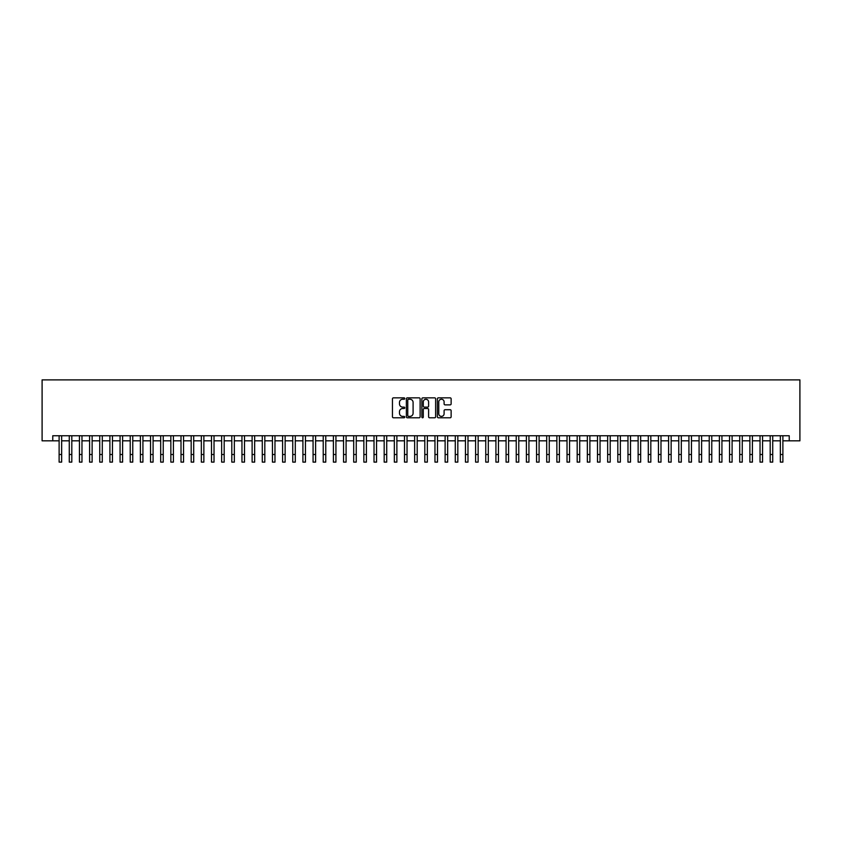 <?xml version="1.0" encoding="UTF-8"?>
<svg xmlns="http://www.w3.org/2000/svg" width="842" height="842" viewBox="0 0 842 842"><rect width="100%" height="100%" fill="white"/><g stroke="black" fill="none" stroke-linecap="round" stroke-linejoin="round"><path stroke-width="1.26" d="M404.749 398.55A0.695 0.695 0 0 0 404.044 397.845L393.456 397.845A1 1 0 0 0 392.456 398.845L392.456 416.79A1 1 0 0 0 393.456 417.79L404.044 417.79A0.695 0.695 0 0 0 404.749 417.095A0.695 0.695 0 0 0 404.044 416.39L402.676 416.39A3.189 3.189 0 0 1 399.487 413.201L399.487 411.706A3.189 3.189 0 0 1 402.676 408.517L404.044 408.517A0.695 0.695 0 0 0 404.749 407.823A0.695 0.695 0 0 0 404.044 407.118L402.676 407.118A3.189 3.189 0 0 1 399.487 403.928L399.487 402.434A3.189 3.189 0 0 1 402.676 399.245L404.044 399.245A0.695 0.695 0 0 0 404.749 398.55M450.144 404.876A1 1 0 0 0 451.133 403.886L451.133 398.845A1 1 0 0 0 450.144 397.845L438.377 397.845A1 1 0 0 0 437.377 398.845L437.377 416.79A1 1 0 0 0 438.377 417.79L450.144 417.79A1 1 0 0 0 451.133 416.79L451.133 410.707A1 1 0 0 0 450.144 409.717L445.102 409.717A1 1 0 0 0 444.102 410.707L444.102 413.727A2.663 2.663 0 0 1 441.44 416.39A2.663 2.663 0 0 1 438.777 413.727L438.777 401.908A2.663 2.663 0 0 1 441.44 399.245A2.663 2.663 0 0 1 444.102 401.908L444.102 403.886A1 1 0 0 0 445.102 404.876L450.144 404.876M52.762 440.829L52.762 435.756L789.238 435.756L789.238 440.829L799.9 440.829L799.9 379.889L42.1 379.889L42.1 440.829L59.119 440.829M420.126 398.845A1 1 0 0 0 419.127 397.845L407.36 397.845A1 1 0 0 0 406.37 398.845L406.37 416.79A1 1 0 0 0 407.36 417.79L419.127 417.79A1 1 0 0 0 420.126 416.79L420.126 398.845M422.873 397.845L434.64 397.845A1 1 0 0 1 435.63 398.845L435.63 416.79A1 1 0 0 1 434.64 417.79L429.599 417.79A1 1 0 0 1 428.599 416.79L428.599 409.517A1 1 0 0 0 427.61 408.517L424.263 408.517A1 1 0 0 0 423.273 409.517L423.273 417.095A0.695 0.695 0 0 1 422.568 417.79A0.695 0.695 0 0 1 421.874 417.095L421.874 398.845A1 1 0 0 1 422.873 397.845M61.655 440.829L69.276 440.829M71.812 440.829L79.432 440.829M81.969 440.829L89.589 440.829M92.125 440.829L99.745 440.829M102.282 440.829L109.902 440.829M112.449 440.829L120.069 440.829M122.606 440.829L130.226 440.829M132.762 440.829L140.382 440.829M142.919 440.829L150.539 440.829M153.076 440.829L160.696 440.829M163.232 440.829L170.852 440.829M173.399 440.829L181.009 440.829M183.556 440.829L191.176 440.829M193.713 440.829L201.333 440.829M203.869 440.829L211.489 440.829M214.026 440.829L221.646 440.829M224.183 440.829L231.803 440.829M234.339 440.829L241.959 440.829M244.506 440.829L252.116 440.829M254.663 440.829L262.283 440.829M264.82 440.829L272.44 440.829M274.976 440.829L282.596 440.829M285.133 440.829L292.753 440.829M295.289 440.829L302.91 440.829M305.446 440.829L313.066 440.829M315.613 440.829L323.223 440.829M325.77 440.829L333.39 440.829M335.926 440.829L343.547 440.829M346.083 440.829L353.703 440.829M356.24 440.829L363.86 440.829M366.396 440.829L374.016 440.829M376.553 440.829L384.173 440.829M386.72 440.829L394.33 440.829M396.877 440.829L404.497 440.829M407.033 440.829L414.653 440.829M417.19 440.829L424.81 440.829M427.347 440.829L434.967 440.829M437.503 440.829L445.123 440.829M447.67 440.829L455.28 440.829M457.827 440.829L465.447 440.829M467.984 440.829L475.604 440.829M478.14 440.829L485.76 440.829M488.297 440.829L495.917 440.829M498.453 440.829L506.074 440.829M508.61 440.829L516.23 440.829M518.777 440.829L526.387 440.829M528.934 440.829L536.554 440.829M539.091 440.829L546.711 440.829M549.247 440.829L556.867 440.829M559.404 440.829L567.024 440.829M569.56 440.829L577.18 440.829M579.717 440.829L587.337 440.829M589.884 440.829L597.494 440.829M600.041 440.829L607.661 440.829M610.197 440.829L617.817 440.829M620.354 440.829L627.974 440.829M630.511 440.829L638.131 440.829M640.667 440.829L648.287 440.829M650.824 440.829L658.444 440.829M660.991 440.829L668.601 440.829M671.148 440.829L678.768 440.829M681.304 440.829L688.924 440.829M691.461 440.829L699.081 440.829M701.618 440.829L709.238 440.829M711.774 440.829L719.394 440.829M721.931 440.829L729.551 440.829M732.098 440.829L739.718 440.829M742.255 440.829L749.875 440.829M752.411 440.829L760.031 440.829M762.568 440.829L770.188 440.829M772.724 440.829L780.345 440.829M782.881 440.829L789.238 440.829M408.465 399.245A0.695 0.695 0 0 0 407.76 399.939L407.76 415.695A0.695 0.695 0 0 0 408.465 416.39L409.907 416.39A3.189 3.189 0 0 0 413.096 413.201L413.096 402.434A3.189 3.189 0 0 0 409.907 399.245L408.465 399.245M428.599 401.96A2.663 2.663 0 0 0 425.936 399.297A2.663 2.663 0 0 0 423.273 401.96L423.273 406.128A1 1 0 0 0 424.263 407.118L427.61 407.118A1 1 0 0 0 428.599 406.128L428.599 401.96M59.119 454.501L61.655 454.501L61.655 462.111L59.119 462.111L59.119 435.756M61.655 454.501L61.655 435.756M69.276 454.501L71.812 454.501L71.812 462.111L69.276 462.111L69.276 435.756M71.812 454.501L71.812 435.756M79.432 454.501L81.969 454.501L81.969 462.111L79.432 462.111L79.432 435.756M81.969 454.501L81.969 435.756M89.589 454.501L92.125 454.501L92.125 462.111L89.589 462.111L89.589 435.756M92.125 454.501L92.125 435.756M99.745 454.501L102.282 454.501L102.282 462.111L99.745 462.111L99.745 435.756M102.282 454.501L102.282 435.756M109.902 454.501L112.449 454.501L112.449 462.111L109.902 462.111L109.902 435.756M112.449 454.501L112.449 435.756M120.069 454.501L122.606 454.501L122.606 462.111L120.069 462.111L120.069 435.756M122.606 454.501L122.606 435.756M130.226 454.501L132.762 454.501L132.762 462.111L130.226 462.111L130.226 435.756M132.762 454.501L132.762 435.756M140.382 454.501L142.919 454.501L142.919 462.111L140.382 462.111L140.382 435.756M142.919 454.501L142.919 435.756M150.539 454.501L153.076 454.501L153.076 462.111L150.539 462.111L150.539 435.756M153.076 454.501L153.076 435.756M160.696 454.501L163.232 454.501L163.232 462.111L160.696 462.111L160.696 435.756M163.232 454.501L163.232 435.756M170.852 454.501L173.399 454.501L173.399 462.111L170.852 462.111L170.852 435.756M173.399 454.501L173.399 435.756M181.009 454.501L183.556 454.501L183.556 462.111L181.009 462.111L181.009 435.756M183.556 454.501L183.556 435.756M191.176 454.501L193.713 454.501L193.713 462.111L191.176 462.111L191.176 435.756M193.713 454.501L193.713 435.756M201.333 454.501L203.869 454.501L203.869 462.111L201.333 462.111L201.333 435.756M203.869 454.501L203.869 435.756M211.489 454.501L214.026 454.501L214.026 462.111L211.489 462.111L211.489 435.756M214.026 454.501L214.026 435.756M221.646 454.501L224.183 454.501L224.183 462.111L221.646 462.111L221.646 435.756M224.183 454.501L224.183 435.756M231.803 454.501L234.339 454.501L234.339 462.111L231.803 462.111L231.803 435.756M234.339 454.501L234.339 435.756M241.959 454.501L244.506 454.501L244.506 462.111L241.959 462.111L241.959 435.756M244.506 454.501L244.506 435.756M252.116 454.501L254.663 454.501L254.663 462.111L252.116 462.111L252.116 435.756M254.663 454.501L254.663 435.756M262.283 454.501L264.82 454.501L264.82 462.111L262.283 462.111L262.283 435.756M264.82 454.501L264.82 435.756M272.44 454.501L274.976 454.501L274.976 462.111L272.44 462.111L272.44 435.756M274.976 454.501L274.976 435.756M282.596 454.501L285.133 454.501L285.133 462.111L282.596 462.111L282.596 435.756M285.133 454.501L285.133 435.756M292.753 454.501L295.289 454.501L295.289 462.111L292.753 462.111L292.753 435.756M295.289 454.501L295.289 435.756M302.91 454.501L305.446 454.501L305.446 462.111L302.91 462.111L302.91 435.756M305.446 454.501L305.446 435.756M313.066 454.501L315.613 454.501L315.613 462.111L313.066 462.111L313.066 435.756M315.613 454.501L315.613 435.756M323.223 454.501L325.77 454.501L325.77 462.111L323.223 462.111L323.223 435.756M325.77 454.501L325.77 435.756M333.39 454.501L335.926 454.501L335.926 462.111L333.39 462.111L333.39 435.756M335.926 454.501L335.926 435.756M343.547 454.501L346.083 454.501L346.083 462.111L343.547 462.111L343.547 435.756M346.083 454.501L346.083 435.756M353.703 454.501L356.24 454.501L356.24 462.111L353.703 462.111L353.703 435.756M356.24 454.501L356.24 435.756M363.86 454.501L366.396 454.501L366.396 462.111L363.86 462.111L363.86 435.756M366.396 454.501L366.396 435.756M374.016 454.501L376.553 454.501L376.553 462.111L374.016 462.111L374.016 435.756M376.553 454.501L376.553 435.756M384.173 454.501L386.72 454.501L386.72 462.111L384.173 462.111L384.173 435.756M386.72 454.501L386.72 435.756M394.33 454.501L396.877 454.501L396.877 462.111L394.33 462.111L394.33 435.756M396.877 454.501L396.877 435.756M404.497 454.501L407.033 454.501L407.033 462.111L404.497 462.111L404.497 435.756M407.033 454.501L407.033 435.756M414.653 454.501L417.19 454.501L417.19 462.111L414.653 462.111L414.653 435.756M417.19 454.501L417.19 435.756M424.81 454.501L427.347 454.501L427.347 462.111L424.81 462.111L424.81 435.756M427.347 454.501L427.347 435.756M434.967 454.501L437.503 454.501L437.503 462.111L434.967 462.111L434.967 435.756M437.503 454.501L437.503 435.756M445.123 454.501L447.67 454.501L447.67 462.111L445.123 462.111L445.123 435.756M447.67 454.501L447.67 435.756M455.28 454.501L457.827 454.501L457.827 462.111L455.28 462.111L455.28 435.756M457.827 454.501L457.827 435.756M465.447 454.501L467.984 454.501L467.984 462.111L465.447 462.111L465.447 435.756M467.984 454.501L467.984 435.756M475.604 454.501L478.14 454.501L478.14 462.111L475.604 462.111L475.604 435.756M478.14 454.501L478.14 435.756M485.76 454.501L488.297 454.501L488.297 462.111L485.76 462.111L485.76 435.756M488.297 454.501L488.297 435.756M495.917 454.501L498.453 454.501L498.453 462.111L495.917 462.111L495.917 435.756M498.453 454.501L498.453 435.756M506.074 454.501L508.61 454.501L508.61 462.111L506.074 462.111L506.074 435.756M508.61 454.501L508.61 435.756M516.23 454.501L518.777 454.501L518.777 462.111L516.23 462.111L516.23 435.756M518.777 454.501L518.777 435.756M526.387 454.501L528.934 454.501L528.934 462.111L526.387 462.111L526.387 435.756M528.934 454.501L528.934 435.756M536.554 454.501L539.091 454.501L539.091 462.111L536.554 462.111L536.554 435.756M539.091 454.501L539.091 435.756M546.711 454.501L549.247 454.501L549.247 462.111L546.711 462.111L546.711 435.756M549.247 454.501L549.247 435.756M556.867 454.501L559.404 454.501L559.404 462.111L556.867 462.111L556.867 435.756M559.404 454.501L559.404 435.756M567.024 454.501L569.56 454.501L569.56 462.111L567.024 462.111L567.024 435.756M569.56 454.501L569.56 435.756M577.18 454.501L579.717 454.501L579.717 462.111L577.18 462.111L577.18 435.756M579.717 454.501L579.717 435.756M587.337 454.501L589.884 454.501L589.884 462.111L587.337 462.111L587.337 435.756M589.884 454.501L589.884 435.756M597.494 454.501L600.041 454.501L600.041 462.111L597.494 462.111L597.494 435.756M600.041 454.501L600.041 435.756M607.661 454.501L610.197 454.501L610.197 462.111L607.661 462.111L607.661 435.756M610.197 454.501L610.197 435.756M617.817 454.501L620.354 454.501L620.354 462.111L617.817 462.111L617.817 435.756M620.354 454.501L620.354 435.756M627.974 454.501L630.511 454.501L630.511 462.111L627.974 462.111L627.974 435.756M630.511 454.501L630.511 435.756M638.131 454.501L640.667 454.501L640.667 462.111L638.131 462.111L638.131 435.756M640.667 454.501L640.667 435.756M648.287 454.501L650.824 454.501L650.824 462.111L648.287 462.111L648.287 435.756M650.824 454.501L650.824 435.756M658.444 454.501L660.991 454.501L660.991 462.111L658.444 462.111L658.444 435.756M660.991 454.501L660.991 435.756M668.601 454.501L671.148 454.501L671.148 462.111L668.601 462.111L668.601 435.756M671.148 454.501L671.148 435.756M678.768 454.501L681.304 454.501L681.304 462.111L678.768 462.111L678.768 435.756M681.304 454.501L681.304 435.756M688.924 454.501L691.461 454.501L691.461 462.111L688.924 462.111L688.924 435.756M691.461 454.501L691.461 435.756M699.081 454.501L701.618 454.501L701.618 462.111L699.081 462.111L699.081 435.756M701.618 454.501L701.618 435.756M709.238 454.501L711.774 454.501L711.774 462.111L709.238 462.111L709.238 435.756M711.774 454.501L711.774 435.756M719.394 454.501L721.931 454.501L721.931 462.111L719.394 462.111L719.394 435.756M721.931 454.501L721.931 435.756M729.551 454.501L732.098 454.501L732.098 462.111L729.551 462.111L729.551 435.756M732.098 454.501L732.098 435.756M739.718 454.501L742.255 454.501L742.255 462.111L739.718 462.111L739.718 435.756M742.255 454.501L742.255 435.756M749.875 454.501L752.411 454.501L752.411 462.111L749.875 462.111L749.875 435.756M752.411 454.501L752.411 435.756M760.031 454.501L762.568 454.501L762.568 462.111L760.031 462.111L760.031 435.756M762.568 454.501L762.568 435.756M770.188 454.501L772.724 454.501L772.724 462.111L770.188 462.111L770.188 435.756M772.724 454.501L772.724 435.756M780.345 454.501L782.881 454.501L782.881 462.111L780.345 462.111L780.345 435.756M782.881 454.501L782.881 435.756"/></g></svg>
